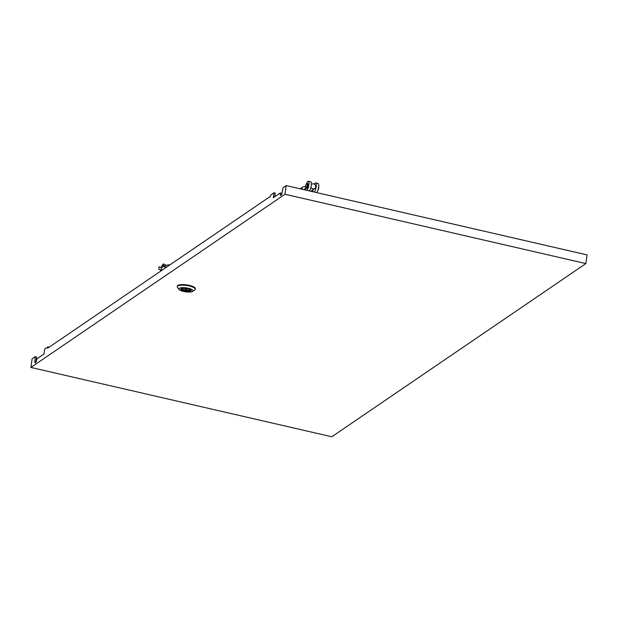 <?xml version="1.0" encoding="UTF-8"?>
<svg xmlns="http://www.w3.org/2000/svg" width="618" height="618" viewBox="0 0 618 618"><rect width="100%" height="100%" fill="white"/><g stroke="black" fill="none" stroke-linecap="round" stroke-linejoin="round"><path stroke-width="0.93" d="M305.547 186.512A6.504 5.971 55.7 0 0 302.233 187.447L301.978 189.224M300.672 188.923L302.233 187.447M306.698 183.453A2.441 0.688 103 0 1 306.914 183.399A2.441 0.688 103 0 1 307.107 185.578A2.441 0.688 103 0 1 306.041 188.096A2.441 0.688 103 0 1 305.817 188.15A2.441 0.688 103 0 1 305.624 185.972A2.441 0.688 103 0 1 306.698 183.453M307.609 183.662A2.441 0.688 103 0 1 307.826 183.608A2.441 0.688 103 0 1 308.019 185.786A2.441 0.688 103 0 1 306.953 188.305A2.441 0.688 103 0 1 306.737 188.359A2.441 0.688 103 0 1 306.567 188.212M306.59 183.546A4.882 1.367 103 0 1 307.942 181.344A4.882 1.367 103 0 1 308.374 181.228A4.882 1.367 103 0 1 308.838 185.176A4.882 1.367 103 0 1 306.907 190.359M308.374 181.228L310.777 181.785A4.882 1.367 103 0 1 311.24 185.732A4.882 1.367 103 0 1 309.317 190.916M311.379 184.566A2.603 2.387 -124.3 0 1 315.644 185.925A2.603 2.387 -124.3 0 1 314.724 188.498L314.23 188.861M314.384 184.195A4.882 1.367 103 0 1 315.273 183.036A4.882 1.367 103 0 1 315.705 182.92A4.882 1.367 103 0 1 316.169 186.868A4.882 1.367 103 0 1 314.245 192.051M315.705 182.92L318.115 183.469A4.882 1.367 103 0 1 318.571 187.416A4.882 1.367 103 0 1 316.648 192.607M318.703 186.335A2.441 0.688 103 0 1 318.594 188.59A2.441 0.688 103 0 1 317.706 190.668M310.707 191.24L314.724 188.498A2.603 2.387 -124.3 0 1 310.962 187.084M186.968 289.641L185.091 289.294L186.968 289.641M179.135 289.471L177.528 287.509A9.108 2.542 8.1 0 1 177.242 286.729A9.108 2.542 8.1 0 1 177.745 286.049A9.108 2.542 8.1 0 1 187.949 285.709A9.108 2.542 8.1 0 1 195.28 289.294A9.108 2.542 8.1 0 1 194.786 289.966A9.108 2.542 8.1 0 1 194.778 289.973L192.692 291.402A7.153 1.993 8.1 0 1 192.692 291.41A7.153 1.993 8.1 0 1 185.709 291.843A7.153 1.993 8.1 0 1 179.135 289.471A7.153 1.993 8.1 0 1 179.305 288.32A7.153 1.993 8.1 0 1 188.328 288.266A7.153 1.993 8.1 0 1 192.692 291.402M177.242 286.729L177.327 286.111A9.108 2.542 8.1 0 1 177.829 285.431A9.108 2.542 8.1 0 1 188.034 285.091A9.108 2.542 8.1 0 1 195.365 288.676L195.28 289.294M191.155 290.375A5.238 1.46 8.1 0 1 190.954 290.56A5.238 1.46 8.1 0 1 185.47 290.823A5.238 1.46 8.1 0 1 180.904 288.923M190.892 290.993A5.238 1.46 8.1 0 1 185.029 291.186A5.238 1.46 8.1 0 1 180.811 289.131A5.238 1.46 8.1 0 1 181.097 288.737A5.238 1.46 8.1 0 1 186.968 288.544A5.238 1.46 8.1 0 1 191.178 290.607A5.238 1.46 8.1 0 1 190.892 290.993M161.491 270.599L158.733 269.232L159.081 266.767L160.742 267.586L163.337 263.863L163.021 266.088A29.988 8.366 8.1 0 1 170.012 264.79M158.733 269.232L161.445 270.63M166.752 267.007L163.013 266.149L165.701 267.733M162.441 269.95L160.68 269.857L162.99 266.335M166.126 265.315L163.337 263.863M169.904 264.859A29.988 8.366 8.1 0 0 163.013 266.149L163.021 266.088M189.394 289.958A3.384 0.942 -171.9 0 0 189.409 289.912A3.384 0.942 -171.9 0 0 187.076 288.66A3.384 0.942 -171.9 0 0 183.252 288.544L181.839 288.699L182.719 288.907A3.384 0.942 -171.9 0 0 182.712 288.954A3.384 0.942 -171.9 0 0 185.037 290.205A3.384 0.942 -171.9 0 0 188.861 290.321L190.282 290.159L189.409 289.857M189.811 290.058L189.749 290.522M189 289.363L188.861 290.321M182.789 288.436L182.719 288.907M304.017 189.695A2.603 2.387 -124.3 0 1 304.62 189.085L305.562 188.444M311.395 190.769L311.549 191.433M313.032 191.773A4.882 1.367 103 0 1 312.917 189.734M305.701 190.081A4.882 1.367 103 0 1 305.593 187.872M286.196 185.585L283.059 187.725L282.086 192.723A2.665 0.749 -77 0 1 280.688 195.466A2.665 0.749 -77 0 1 280.356 194.647L280.248 192.994L273.295 197.737L273.998 192.785L270.808 194.964L270.63 196.2L47.694 348.173L47.872 346.93L44.681 349.108L43.978 354.06L37.026 358.795L36.369 360.966A2.665 0.749 -77 0 1 35.195 362.812A2.665 0.749 -77 0 1 34.878 361.244L35.265 356.64L32.136 358.78L30.9 367.44L331.804 436.771L585.864 263.585L587.1 254.925L286.196 185.585L284.96 194.245L30.9 367.44M585.864 263.585L284.96 194.245M36.076 361.793A2.665 0.749 -77 0 1 36.091 361.522L36.485 356.926L35.265 356.64M36.277 359.344L36.825 359.475M273.998 192.785L275.219 193.063L274.686 196.787M280.248 192.994L281.46 193.279L281.545 194.5M49.085 347.223L47.872 346.93M36.091 361.522L34.878 361.244M281.352 194.879L280.356 194.647M302.202 187.47L300.224 188.822M306.914 183.399L307.826 183.608M187.154 288.676L187.022 289.572M185.222 288.397L185.091 289.294M311.789 184.203L311.387 184.473M305.817 188.15L306.737 188.359"/></g></svg>
